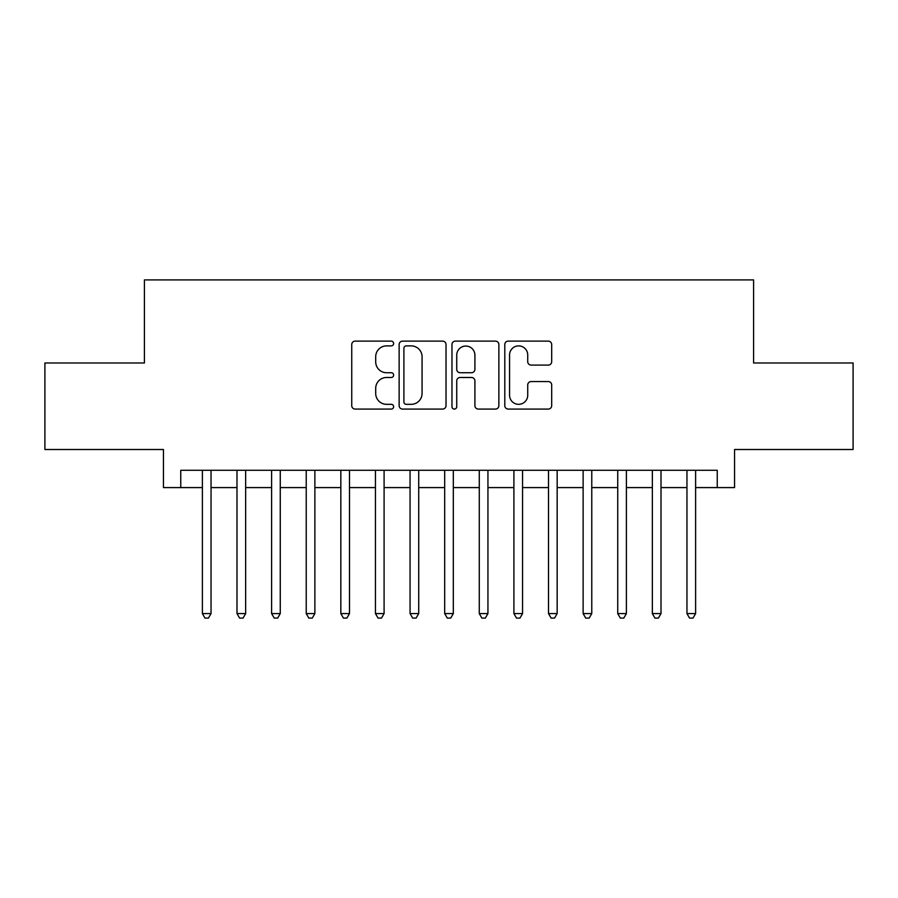 <?xml version="1.0" encoding="UTF-8"?>
<svg xmlns="http://www.w3.org/2000/svg" width="898" height="898" viewBox="0 0 898 898"><rect width="100%" height="100%" fill="white"/><g stroke="black" fill="none" stroke-linecap="round" stroke-linejoin="round"><path stroke-width="1.35" d="M393.627 343.507A2.38 2.38 0 0 0 391.247 341.128L355.148 341.128A3.401 3.401 0 0 0 351.747 344.529L351.747 405.683A3.401 3.401 0 0 0 355.148 409.073L391.247 409.073A2.38 2.38 0 0 0 393.627 406.704A2.38 2.38 0 0 0 391.247 404.325L386.567 404.325A10.877 10.877 0 0 1 375.701 393.447L375.701 388.351A10.877 10.877 0 0 1 386.567 377.486L391.247 377.486A2.38 2.38 0 0 0 393.627 375.106A2.38 2.38 0 0 0 391.247 372.726L386.567 372.726A10.877 10.877 0 0 1 375.701 361.849L375.701 356.753A10.877 10.877 0 0 1 386.567 345.887L391.247 345.887A2.38 2.38 0 0 0 393.627 343.507M548.285 365.082A3.401 3.401 0 0 0 551.686 361.681L551.686 344.529A3.401 3.401 0 0 0 548.285 341.128L508.201 341.128A3.401 3.401 0 0 0 504.799 344.529L504.799 405.683A3.401 3.401 0 0 0 508.201 409.073L548.285 409.073A3.401 3.401 0 0 0 551.686 405.683L551.686 384.95A3.401 3.401 0 0 0 548.285 381.56L531.133 381.56A3.401 3.401 0 0 0 527.732 384.95L527.732 395.232A9.092 9.092 0 0 1 518.651 404.325A9.092 9.092 0 0 1 509.559 395.232L509.559 354.968A9.092 9.092 0 0 1 518.651 345.887A9.092 9.092 0 0 1 527.732 354.968L527.732 361.681A3.401 3.401 0 0 0 531.133 365.082L548.285 365.082M180.756 487.592L180.756 470.283L717.244 470.283L717.244 487.592L734.553 487.592L734.553 449.516L853.1 449.516L853.1 362.983L753.59 362.983L753.59 279.918L144.41 279.918L144.41 362.983L44.9 362.983L44.9 449.516L163.447 449.516L163.447 487.592L202.387 487.592M446.025 344.529A3.401 3.401 0 0 0 442.624 341.128L402.54 341.128A3.401 3.401 0 0 0 399.139 344.529L399.139 405.683A3.401 3.401 0 0 0 402.54 409.073L442.624 409.073A3.401 3.401 0 0 0 446.025 405.683L446.025 344.529M455.376 341.128L495.46 341.128A3.401 3.401 0 0 1 498.861 344.529L498.861 405.683A3.401 3.401 0 0 1 495.46 409.073L478.308 409.073A3.401 3.401 0 0 1 474.907 405.683L474.907 380.875A3.401 3.401 0 0 0 471.506 377.486L460.124 377.486A3.401 3.401 0 0 0 456.734 380.875L456.734 406.704A2.38 2.38 0 0 1 454.354 409.073A2.38 2.38 0 0 1 451.975 406.704L451.975 344.529A3.401 3.401 0 0 1 455.376 341.128M211.041 487.592L236.993 487.592M245.648 487.592L271.611 487.592M280.266 487.592L306.229 487.592M314.872 487.592L340.836 487.592M349.49 487.592L375.454 487.592M384.097 487.592L410.06 487.592M418.715 487.592L444.678 487.592M453.322 487.592L479.285 487.592M487.94 487.592L513.903 487.592M522.546 487.592L548.51 487.592M557.164 487.592L583.128 487.592M591.771 487.592L617.734 487.592M626.389 487.592L652.352 487.592M661.007 487.592L686.959 487.592M695.613 487.592L717.244 487.592M406.278 345.887A2.38 2.38 0 0 0 403.898 348.267L403.898 401.945A2.38 2.38 0 0 0 406.278 404.325L411.205 404.325A10.877 10.877 0 0 0 422.071 393.447L422.071 356.753A10.877 10.877 0 0 0 411.205 345.887L406.278 345.887M474.907 355.148A9.092 9.092 0 0 0 465.815 346.056A9.092 9.092 0 0 0 456.734 355.148L456.734 369.325A3.401 3.401 0 0 0 460.124 372.726L471.506 372.726A3.401 3.401 0 0 0 474.907 369.325L474.907 355.148M211.041 470.283L211.041 613.581L202.387 613.581L202.387 470.283M211.041 613.581L208.448 618.082L204.98 618.082L202.387 613.581M245.648 470.283L245.648 613.581L236.993 613.581L236.993 470.283M245.648 613.581L243.055 618.082L239.598 618.082L236.993 613.581M280.266 470.283L280.266 613.581L271.611 613.581L271.611 470.283M280.266 613.581L277.673 618.082L274.204 618.082L271.611 613.581M314.872 470.283L314.872 613.581L306.229 613.581L306.229 470.283M314.872 613.581L312.279 618.082L308.822 618.082L306.229 613.581M349.49 470.283L349.49 613.581L340.836 613.581L340.836 470.283M349.49 613.581L346.897 618.082L343.429 618.082L340.836 613.581M384.097 470.283L384.097 613.581L375.454 613.581L375.454 470.283M384.097 613.581L381.504 618.082L378.047 618.082L375.454 613.581M418.715 470.283L418.715 613.581L410.06 613.581L410.06 470.283M418.715 613.581L416.122 618.082L412.653 618.082L410.06 613.581M453.322 470.283L453.322 613.581L444.678 613.581L444.678 470.283M453.322 613.581L450.729 618.082L447.271 618.082L444.678 613.581M487.94 470.283L487.94 613.581L479.285 613.581L479.285 470.283M487.94 613.581L485.347 618.082L481.878 618.082L479.285 613.581M522.546 470.283L522.546 613.581L513.903 613.581L513.903 470.283M522.546 613.581L519.953 618.082L516.496 618.082L513.903 613.581M557.164 470.283L557.164 613.581L548.51 613.581L548.51 470.283M557.164 613.581L554.571 618.082L551.103 618.082L548.51 613.581M591.771 470.283L591.771 613.581L583.128 613.581L583.128 470.283M591.771 613.581L589.178 618.082L585.721 618.082L583.128 613.581M626.389 470.283L626.389 613.581L617.734 613.581L617.734 470.283M626.389 613.581L623.796 618.082L620.327 618.082L617.734 613.581M661.007 470.283L661.007 613.581L652.352 613.581L652.352 470.283M661.007 613.581L658.402 618.082L654.945 618.082L652.352 613.581M695.613 470.283L695.613 613.581L686.959 613.581L686.959 470.283M695.613 613.581L693.02 618.082L689.552 618.082L686.959 613.581"/></g></svg>
